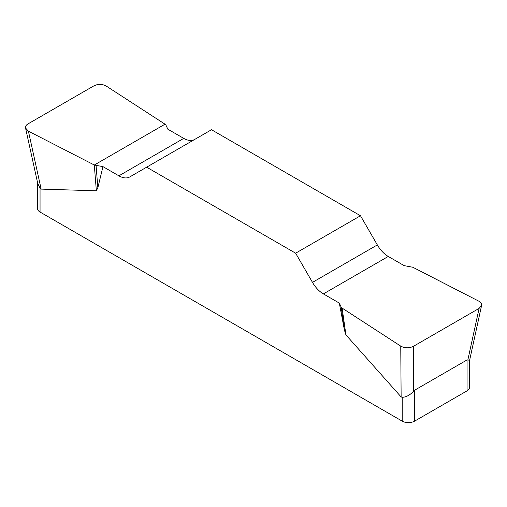 <?xml version="1.0" encoding="UTF-8"?>
<svg xmlns="http://www.w3.org/2000/svg" width="507" height="507" viewBox="0 0 507 507"><rect width="100%" height="100%" fill="white"/><g stroke="black" fill="none" stroke-linecap="round" stroke-linejoin="round"><path stroke-width="0.76" d="M404.174 265.643L388.254 256.453A21.839 12.612 60 0 1 377.335 244.925L360.49 215.754L211.508 129.735L146.643 167.183L295.632 253.196L312.477 282.374A21.839 12.612 -120 0 0 323.396 293.902L339.316 303.091L341.16 307.065L342.117 308.091L400.758 346.135C404.859 348.284 409.06 348.353 413.37 346.351L479.096 308.402L481.58 305.48C481.872 303.763 480.921 302.311 478.728 301.12L412.831 267.259L404.174 265.643M194.612 139.488A21.839 12.612 60 0 1 183.743 138.379L167.823 129.19L165.979 125.216L165.022 124.19L106.375 86.139C102.275 83.991 98.073 83.921 93.763 85.93L28.037 123.879C26.098 125.052 25.268 126.439 25.553 128.043L28.405 131.155L94.302 165.016L102.965 166.632L118.879 175.828A21.839 12.612 -120 0 0 129.805 176.905L146.643 167.183M469.64 359.85L469.64 387.266A8.733 5.045 180 0 1 467.08 390.834L414.574 421.146A8.733 5.045 180 0 1 402.222 421.146L402.222 397.317L401.132 396.943L345.92 334.88L344.43 330.114L339.316 303.091M102.965 166.632L97.845 187.748L96.355 190.79L41.143 189.105L40.053 188.217L40.053 212.046A8.733 5.045 180 0 1 37.493 208.485L37.493 182.368M402.222 421.146L40.053 212.046M402.222 397.317C406.088 397.177 409.909 395.143 413.699 391.201L414.574 390.238L467.08 359.926L469.634 360.217M37.746 183.477L40.053 188.217M360.49 215.754L295.632 253.196M96.076 165.567L97.845 187.748M94.302 165.016L96.355 190.79M341.16 307.065L344.43 330.114M342.117 308.091L345.92 334.88M28.455 131.186C24.437 128.803 24.317 126.363 28.088 123.847L93.719 85.956C98.066 83.782 102.3 83.851 106.419 86.171L165.022 124.19L94.302 165.016L28.455 131.186M414.574 390.238L414.574 421.146M467.08 390.834L467.08 359.926M312.477 282.374L377.335 244.925M388.254 256.453L323.396 293.902M118.879 175.828L183.743 138.379M28.405 131.155L41.143 189.105M401.132 396.943L400.758 346.135M467.853 359.938L479.096 308.402M413.37 346.351L413.699 391.201M25.635 128.423L37.765 183.585M481.504 305.854L469.615 360.312"/></g></svg>
